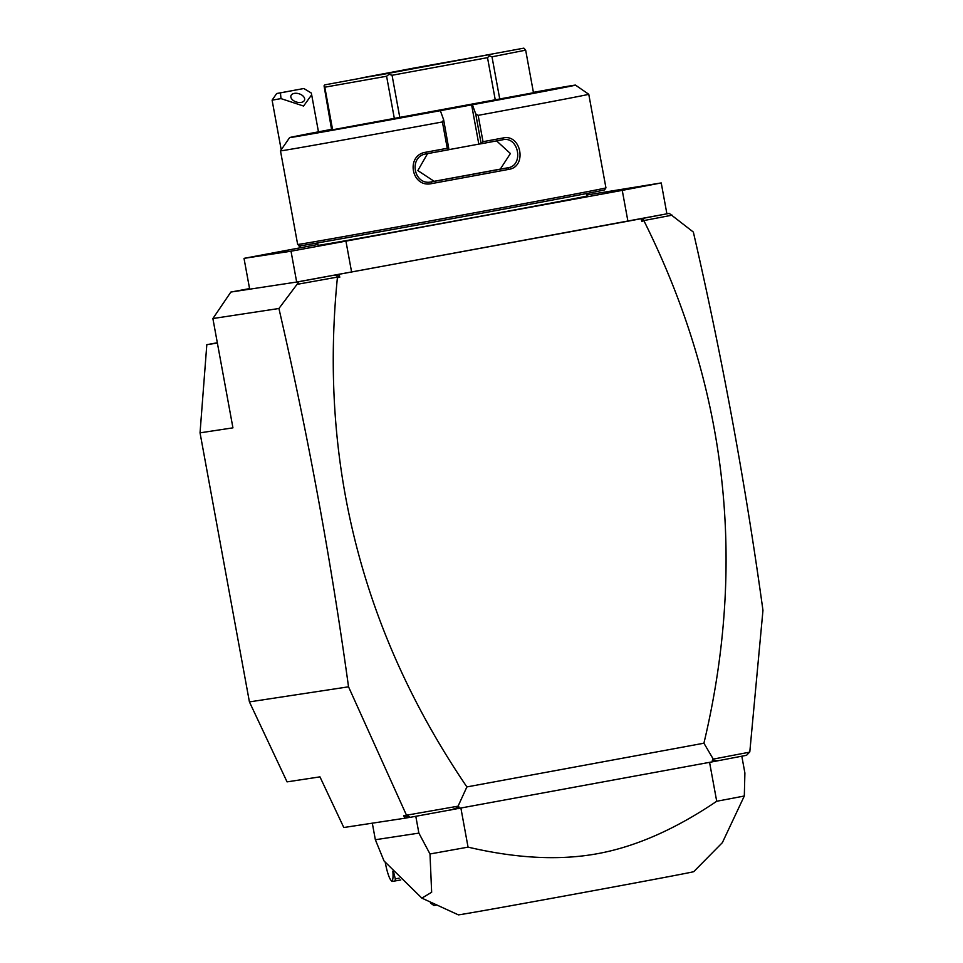<?xml version="1.0" encoding="UTF-8"?>
<svg xmlns="http://www.w3.org/2000/svg" width="963" height="963" viewBox="0 0 963 963"><rect width="100%" height="100%" fill="white"/><g stroke="black" fill="none" stroke-linecap="round" stroke-linejoin="round"><path stroke-width="1.44" d="M200.039 432.844L232.938 427.849L212.883 318.548L278.921 308.497C307.775 433.651 330.983 559.756 348.534 686.812L406.494 815.216L403.69 815.637L404.905 818.213L343.803 827.518L319.957 776.864L287.058 781.872L249.417 701.895L200.039 432.844L206.816 344.682L217.325 342.744M348.534 686.812L249.417 701.895M212.883 318.548L230.867 292.054L249.561 288.599M717.88 760.758L712.295 760.349L713.005 761.709L746.578 755.281L749.804 751.898L762.961 610.373C745.41 483.318 722.202 357.213 693.348 232.059L669.273 213.389L627.912 221.201L622.254 190.373L661.232 182.934L666.89 213.75M278.921 308.497L299.048 281.678L230.867 292.054M249.67 289.189L244.012 258.361L291.019 251.211L622.254 190.373M627.912 221.201L296.676 282.039L291.019 251.211M317.946 244.47L244.012 258.361M661.232 182.934L586.961 194.983M351.627 272.156L345.97 241.328M586.696 193.527L587.141 195.958A136.77 0.71 169.6 0 1 475.18 217.217A136.77 0.71 169.6 0 1 318.103 245.336L317.658 242.905M331.537 129.355A145.317 0.746 -10.4 0 0 305.078 134.399L293.775 136.638A145.317 0.746 -10.4 0 0 289.634 137.577L280.486 150.842L297.663 244.446A156.716 0.807 -10.4 0 0 297.663 244.458L299.649 245.83A155.007 0.794 -10.4 0 0 477.672 213.955A155.007 0.794 -10.4 0 0 604.571 189.867L605.944 187.881A156.716 0.807 -10.4 0 0 605.944 187.869L588.766 94.266A156.716 0.807 -10.4 0 0 588.754 94.266A156.716 0.807 -10.4 0 1 478.166 115.355L483.005 141.693A156.716 0.807 -10.4 0 0 503.083 137.974C521.236 133.676 527.303 166.828 508.849 169.356A156.716 0.807 169.6 0 1 471.063 176.361A156.716 0.807 169.6 0 1 431.593 183.608L431.436 181.887A155.007 0.794 -10.4 0 0 507.838 167.803L500.315 169.103L510.402 153.538L496.607 140.911M297.663 244.458A156.716 0.807 -10.4 0 0 477.648 212.233A156.716 0.807 -10.4 0 0 605.944 187.881M533.406 92.34L552.268 88.957A145.317 0.746 -10.4 0 1 575.489 85.117A145.317 0.746 -10.4 0 1 472.4 104.774L475.698 113.875L478.166 115.355M475.698 113.875L481.175 143.764L483.005 141.693M472.4 104.774L471.617 104.883L478.816 144.125L481.175 143.764M481.392 143.728A155.007 0.794 -10.4 0 0 502.698 139.779L502.83 139.755M478.816 144.125L449.119 149.602M503.083 137.974L502.698 139.779C518.708 135.855 524.197 165.684 507.838 167.803L508.849 169.356M431.593 183.608C411.406 188.206 405.327 155.055 425.827 152.226A156.716 0.807 -10.4 0 0 447.253 148.29L442.414 121.952L443.642 119.785L440.356 110.685L439.573 110.805L471.617 104.883M280.486 150.842A156.716 0.807 -10.4 0 0 442.414 121.952M425.827 152.226L426.284 153.863A155.007 0.794 -10.4 0 0 448.975 149.71L447.253 148.29M443.642 119.785L448.975 149.71M289.634 137.577A145.317 0.746 -10.4 0 0 440.356 110.685M525.666 50.148L533.478 92.749L331.645 129.945L324.05 85.815L324.808 87.2L386.596 76.258L389.064 74.307L392.061 75.27L487.519 57.66L489.493 55.782L491.997 56.817L525.666 50.148L523.872 48.15L324.796 84.864L523.872 48.15M394.409 118.858L386.596 76.258M332.62 129.8L324.808 87.2M399.874 117.859L392.061 75.27M324.05 85.815L324.796 84.864M389.064 74.307L389.233 73.453M489.493 55.782L488.771 55.096M499.821 99.418L491.997 56.817M495.331 100.26L487.519 57.66M413.055 68.229L491.599 54.169L381.107 74.717L361.065 78.003L413.055 68.229M427.548 153.635L417.834 170.583L434.157 181.309A139.623 0.722 -10.4 0 0 500.315 169.103M434.157 181.309L431.436 181.887C413.645 186.076 408.18 156.235 426.284 153.863L425.887 153.948M299.048 281.678L669.273 213.389M644.608 218.107L642.562 219.143L644.307 220.479L672.138 215.17M644.307 220.479L641.767 221.562L642.562 219.143M641.767 221.562L641.25 218.757M406.494 815.216L458.075 806.175L466.886 786.927L703.917 743.207C747.095 561.754 727.161 387.716 644.103 221.129M703.917 743.207L713.258 759.109L749.587 752.163M466.886 786.927C362.1 632.763 318.934 463.01 337.399 277.693L336.797 277.2L337.411 275.418L339.746 277.26L337.399 277.693M297.555 284.254L336.797 277.2M713.005 761.709L410.226 817.322L408.288 817.611L403.69 815.637M410.226 817.322L406.855 815.384M408.288 817.611L404.905 818.213M712.295 760.349L713.258 759.109M458.075 806.175L459.074 807.054L458.412 808.667M450.672 810.052L459.074 807.054M339.229 274.455L339.746 277.26M333.812 275.43L337.411 275.418M415.799 816.311L418.881 833.115L429.992 853.976A213.702 1.107 -10.4 0 0 468.054 847.127C516.589 858.49 559.84 860.657 597.782 853.627C635.761 846.658 675.4 829.203 716.713 801.264L709.562 762.347M468.054 847.127L460.916 808.21M429.992 853.976L431.653 892.268L421.854 898.13L458.364 914.85A119.677 0.614 -10.4 0 0 595.808 890.245A119.677 0.614 -10.4 0 0 693.769 871.647L722.37 842.649L744.315 796.004A213.702 1.107 169.6 0 1 716.713 801.264M744.315 796.004L744.893 772.988L741.811 756.196M372.308 823.172L375.353 839.736L384.044 860.97L421.854 898.13M418.881 833.115L375.353 839.736M432.351 902.933L430.642 903.198L430.425 902.054M430.642 903.198L433.916 905.485L436.925 905.027M400.764 879.953L392.073 881.458M385.236 862.367A19.091 3.178 -100.5 0 0 385.236 862.379A19.091 3.178 -100.5 0 0 390.773 880.026A19.091 3.178 -100.5 0 0 392.856 871.202M395.083 881.001A21.944 3.659 -100.5 0 0 395.299 878.882L393.602 872.045M399.127 878.184L395.299 878.882M299.577 245.782L298.711 245.18M280.438 92.881L303.851 88.512L276.67 93.519L280.438 92.881L280.991 98.611L272.096 100.152L281.208 149.795M303.851 88.512L311.218 92.966L311.663 94.783L303.586 106.05L280.991 98.611M301.238 102.403A7.126 4.321 17.2 0 0 304.549 100.008A7.126 4.321 17.2 0 0 301.732 95.012A7.126 4.321 17.2 0 0 294.245 93.399A7.126 4.321 17.2 0 0 290.934 95.782A7.126 4.321 17.2 0 0 293.751 100.778A7.126 4.321 17.2 0 0 301.238 102.403M217.385 343.069L206.816 344.682M575.489 85.117L588.754 94.266M390.773 880.026L391.965 881.494M301.25 247.551L298.843 245.89M276.67 93.519L272.096 100.152M318.464 131.835L311.663 94.783"/></g></svg>

